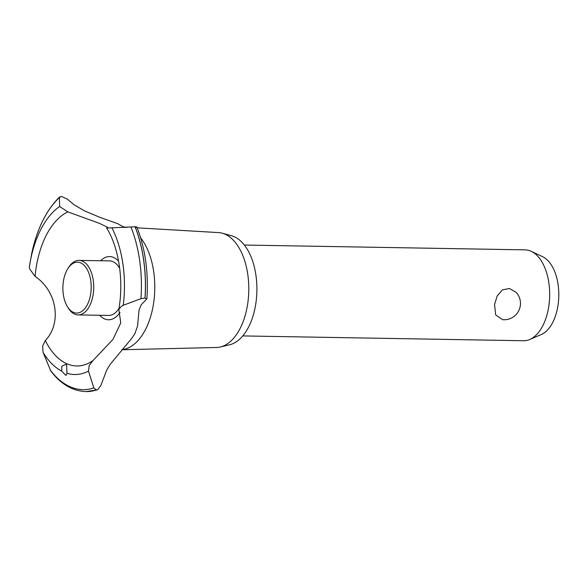 <?xml version="1.0" encoding="UTF-8"?>
<svg xmlns="http://www.w3.org/2000/svg" width="588" height="588" viewBox="0 0 588 588"><rect width="100%" height="100%" fill="white"/><g stroke="black" fill="none" stroke-linecap="round" stroke-linejoin="round"><path stroke-width="0.88" d="M494.552 304.474L497.161 295.984L502.402 289.884L509.48 288.502L516.249 292.427A16.361 16.361 0 0 1 502.733 319.703L495.684 314.955L494.552 304.474M242.785 335.917L523.607 340.739A45.445 25.277 -89 0 0 529.795 339.474A45.445 25.277 -89 0 0 548.92 305.407A45.445 25.277 -89 0 0 531.309 251.341A45.445 25.277 -89 0 0 525.172 249.863L244.351 245.042M503.482 319.74L502.733 319.703M531.309 251.341L542.584 256.669A40.153 22.337 91 0 1 558.144 304.437A40.153 22.337 91 0 1 541.247 334.543L529.795 339.474M137.21 227.828L218.538 232.591A57.47 31.973 91 0 1 222.293 233.208L231.51 235.737A55.081 30.642 91 0 1 255.986 302.43A55.081 30.642 91 0 1 229.636 344.774L220.338 346.986A57.47 31.973 91 0 1 216.568 347.479L121.848 349.757M222.293 233.208A57.47 31.973 91 0 1 247.835 302.798A57.47 31.973 91 0 1 220.338 346.986M123.127 226.733L124.759 227.24A61.439 34.178 91 0 1 125.751 227.453M140.672 237.868A61.439 34.178 91 0 1 153.769 302.026A61.439 34.178 91 0 1 122.657 349.595L121.819 349.764M146.184 299.637L141.223 304.746L139.018 310.163L137.585 325.892L134.939 333.528L131.734 338.372L110.25 364.266L106.744 370.014L100.813 385.625L97.527 389.851L96.506 389.998L93.852 387.948L88.487 371.124L89.2 365.442L92.904 360.657L112.94 339.46L120.783 322.878L118.805 309.56L121.172 306.466L123.23 305.282L140.944 298.697L145.052 298.109L146.897 298.807L146.184 299.637M136.048 227.387C137.438 227.086 137.136 226.887 135.152 226.784L106.634 228.034L107.692 227.365L99.475 223.374L67.892 211.878L59.645 206.506L59.41 197.531L61.365 196.421L67.223 199.038L73.963 204.697L84.415 210.827L99.916 217.354L117.732 223.683L124.472 227.549M100.629 260.756A31.612 17.589 91 0 1 118.607 261.256M59.645 206.506A86.928 48.356 91 0 0 29.687 264.82A86.928 48.356 91 0 0 29.4 266.636L29.518 268.716L35.059 276.397A78.329 43.571 91 0 1 35.772 270.223A78.329 43.571 91 0 1 67.892 211.878M31.678 253.626L29.4 266.651M35.059 276.397C56.977 291.023 62.078 323.106 45.305 340.57L42.615 346.053L43.1 352.433L50.737 370.874C60.674 384.001 72.28 390.902 85.547 391.571A103.797 57.742 91 0 0 85.87 391.579L85.929 391.579A103.797 57.742 91 0 1 85.899 391.579A103.797 57.742 91 0 0 96.506 389.998M66.973 373.292L66.165 375.306L65.591 375.173L61.718 371.124L61.777 366.25L65.782 364.391L66.569 364.531L66.981 373.292A86.928 48.356 91 0 0 88.487 371.124M92.904 360.657L90.111 362.414A78.329 43.571 91 0 1 45.305 340.57M120.062 312.404A31.612 17.589 91 0 1 104.782 318.99A31.612 17.589 91 0 1 99.695 315.278M31.671 253.685A101.915 56.691 91 0 1 59.41 197.531L59.719 196.884C46.334 209.997 36.985 228.923 31.671 253.656M118.996 308.384A27.268 15.17 91 0 1 108.589 315.433L78.079 314.903A27.268 15.17 91 0 1 68.054 307.722L67.238 306.355A25.446 14.156 -89 0 0 90.78 293.28A25.446 14.156 -89 0 0 84.525 265.732A25.446 14.156 -89 0 0 67.892 268.554A25.446 14.156 -89 0 0 63.306 281.961A25.446 14.156 -89 0 0 67.238 306.355M67.892 268.554L68.745 267.217A27.268 15.17 91 0 1 79.02 260.381L109.53 260.903A27.268 15.17 91 0 1 119.687 268.304M79.02 260.381A27.268 15.17 91 0 1 93.272 293.706A27.268 15.17 91 0 1 78.079 314.903M61.718 371.124A86.928 48.356 91 0 1 43.1 352.433M93.852 387.948A101.915 56.691 91 0 1 70.92 387.102A101.915 56.691 91 0 1 50.245 369.984M96.564 389.998A103.797 57.742 91 0 1 86.054 391.579A103.797 57.742 91 0 1 85.929 391.579M112.036 228.085A86.928 48.356 91 0 1 123.23 305.282M130.94 226.99A101.915 56.691 91 0 1 140.944 298.697M135.086 226.784A103.797 57.742 91 0 1 144.993 298.109M135.152 226.784A103.797 57.742 91 0 1 145.052 298.109M127.824 227.284L123.958 227.056M106.634 228.034C118.173 246.21 123.517 277.514 119.438 305.459L118.805 309.56M97.527 389.851L86.054 391.579M146.897 298.807C148.617 272.538 145.287 248.621 136.901 227.041"/></g></svg>
